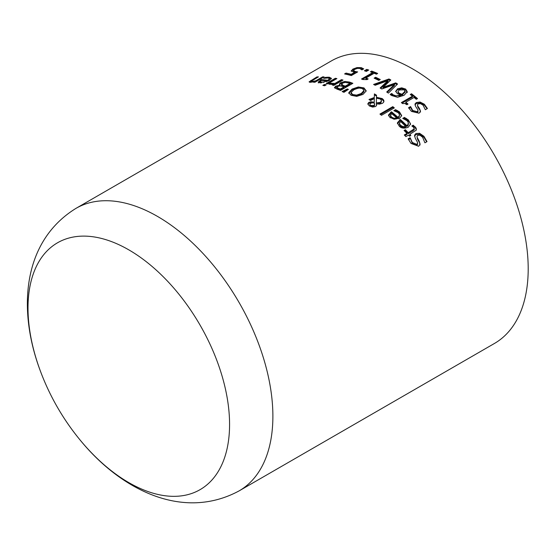 <?xml version="1.0" encoding="UTF-8"?>
<svg xmlns="http://www.w3.org/2000/svg" width="556" height="556" viewBox="0 0 556 556"><rect width="100%" height="100%" fill="white"/><g stroke="black" fill="none" stroke-linecap="round" stroke-linejoin="round"><path stroke-width="0.83" d="M351.316 71.279L352.907 70.014L356.222 68.694M345.769 74.191L346.027 74.038A162.025 93.547 60 0 1 351.19 75.234L354.471 73.336L354.471 72.419L351.156 70.827M353.498 71.356L356.396 72.648M358.988 68.305L363.033 69.257M351.204 71.064L352.907 69.076L356.952 67.596L361.185 67.603L363.707 68.868L361.963 69.875A163.116 94.172 -120 0 0 361.838 69.847L359.725 68.423L357.202 68.43L354.575 69.444L353.498 70.626L353.498 71.55M353.484 71.453L353.484 70.529L354.943 71.439L357.675 71.919L351.329 75.574A163.116 94.172 -120 0 0 344.581 73.941L346.027 73.107L346.027 74.038M346.027 73.107A163.116 94.172 60 0 1 351.19 74.309L351.19 75.234M351.19 74.309L354.471 72.419M404.448 117.42L408.375 119.929L410.564 123.953L408.25 127.261C403.969 128.735 400.904 128.276 399.055 125.892L397.408 122.772L400.389 119.505A163.116 94.172 60 0 1 406.783 125.614L408.083 124.474L408.243 122.383L407.041 120.728L402.843 118.477A163.116 94.172 -120 0 0 402.752 118.393L404.448 117.42L404.448 118.345L406.373 119.352L409.536 122.16L410.53 124.419M397.408 123.696L400.389 120.43A162.025 93.547 60 0 1 406.783 126.559L408.118 125.364L408.431 123.321M400.389 119.505L400.389 120.43M406.783 125.614L406.783 126.559M403.732 118.755L404.448 118.345M399.396 123.161L399.375 124.329L400.424 126.177L402.996 127.56L405.595 127.248L405.595 126.302A163.116 94.172 -120 0 0 400.723 121.597L399.396 123.161L400.424 125.239L402.996 126.615L402.996 127.56M402.996 126.615L405.595 126.302M394.878 110.95L395.545 110.568L399.472 112.771L401.627 115.989M388.505 115.836L391.487 112.673A162.025 93.547 60 0 1 397.881 118.15L399.229 116.969L399.333 114.147L398.138 112.653L393.94 110.713A163.116 94.172 -120 0 0 393.85 110.637L395.545 109.657L395.545 110.568M391.521 117.121L391.521 118.039L390.472 116.35L390.493 115.217L391.521 117.121L394.093 118.31L396.692 117.921A163.116 94.172 -120 0 0 391.82 113.702L390.493 115.217M391.521 118.039L394.093 119.227L396.692 118.838L396.692 117.921M394.093 118.31L394.093 119.227M395.545 109.657L399.472 111.853L401.661 115.537L399.347 118.713L390.152 117.782L388.505 114.925L391.487 111.763A163.116 94.172 60 0 1 397.881 117.233L397.881 118.15M397.881 117.233L399.173 116.121L399.528 115.022M391.487 111.763L391.487 112.673M414.54 136.262L415.874 134.545L419.606 134.274L423.929 137.283L426.695 141.801M419.134 141.002L420.079 144.039L418.654 146.284L411.002 143.427L408.139 138.84L410.092 137.714A163.116 94.172 60 0 1 410.21 137.846L412.309 142.482L416.785 144.338L417.403 143.768L417.542 142.433L415.214 138.083L414.567 135.177L415.874 133.572L419.606 133.301L423.929 136.289L427.008 141.62L424.958 142.809A163.116 94.172 -120 0 0 424.84 142.663L422.636 137.249L420.023 135.233L417.841 135.31L417.202 135.893L417.09 137.235L419.134 141.002L420.079 145.046M416.993 136.616L417.473 139.097L419.134 142.002M410.21 137.846L412.309 143.476L416.785 145.345L417.549 144.47L417.612 143.01M410.092 137.714L410.092 138.687A162.025 93.547 60 0 1 410.21 138.826M408.465 139.632L410.092 138.687M380.596 114.592L392.786 107.551A162.025 93.547 60 0 1 393.683 108.267M392.786 106.648A163.116 94.172 60 0 1 394.343 107.885L381.485 115.307A163.116 94.172 -120 0 0 379.936 114.07L392.786 106.648L392.786 107.551M413.24 125.183L416.208 128.165L416.263 130.146L409.793 134.35A163.116 94.172 60 0 1 410.842 135.483L409.557 136.227A163.116 94.172 -120 0 0 408.507 135.094L405.852 136.623A163.116 94.172 -120 0 0 404.302 134.969L406.95 133.433A163.116 94.172 -120 0 0 404.087 130.472L405.38 129.729A163.116 94.172 60 0 1 408.236 132.696L414.213 128.888L413.483 127.192L411.933 126.08A163.116 94.172 -120 0 0 411.85 125.99L413.24 125.183L413.24 126.136L415.228 127.769L416.423 129.743M409.793 134.35L409.793 135.316A162.025 93.547 60 0 1 410.258 135.817M404.886 135.588L406.95 134.399L406.95 133.433M412.622 126.497L413.24 126.136M414.213 129.847L414.283 128.575L414.213 129.847L412.635 131.119L408.236 133.655L408.236 132.696M405.38 129.729L405.38 130.681A162.025 93.547 60 0 1 408.236 133.655M404.685 131.077L405.38 130.681M348.814 93.359L352.087 89.961L358.3 87.883L363.944 88.786L366.202 91.087M351.079 93.332L352.525 95.368L356.535 96.014L361.261 94.395L363.951 91.719L363.985 90.489L362.519 88.71C361.025 87.507 358.12 87.876 353.79 89.829L351.079 92.435L351.038 93.658M351.079 92.435L352.525 94.478L356.535 95.125L361.261 93.505L363.985 90.489M348.807 92.671L352.087 89.064L358.3 86.986L363.944 87.897L366.237 90.899L362.964 94.423L356.743 96.369L351.121 95.298L348.814 92.88M376.447 97.279L382.208 98.572L383.557 99.878L383.953 101.053L383.598 102.311L382.403 103.34L379.414 104.132L376.544 103.812L376.266 105.932L375.46 106.557L372.645 107.093L369.344 105.946L367.808 103.819L368.788 102.422L370.942 101.762L374.223 102.207L374.313 98.586L370.588 100.539A163.116 94.172 -120 0 0 368.975 99.524L374.32 97.481L374.41 93.908A163.116 94.172 60 0 1 376.523 95.201L376.342 102.936L380.304 102.367L381.541 100.768L380.408 99.044L376.433 98.162M374.41 93.908L374.41 94.798A162.025 93.547 60 0 1 376.488 96.07M377.767 98.162L382.208 99.461L383.904 101.609M376.544 103.812L376.655 105.174M374.32 97.481L374.41 94.798M369.712 99.983L374.32 98.37M374.313 98.586L374.223 102.207M367.877 104.278L368.788 103.312L370.942 102.651L373.132 102.797M376.342 102.936L376.342 103.826M377.163 103.93L380.971 102.777L381.541 100.678M374.626 104.994L374.41 103.075L372.179 102.818L370.56 103.381L369.796 104.347L370.442 105.39L373.764 105.473L374.556 104.604L374.556 105.501L374.626 104.848M369.796 104.368L370.442 106.279L373.764 106.363L374.556 105.501M343.115 91.969L347.285 89.85A162.025 93.547 60 0 1 347.563 89.961M348.397 89.412L343.969 92.324A163.116 94.172 -120 0 0 342.135 91.566L347.285 88.953A163.116 94.172 60 0 1 348.397 89.412M347.285 88.953L347.285 89.85M344.81 81.454L349.342 82.038A163.116 94.172 60 0 1 352.872 83.317L340.571 90.419A163.116 94.172 -120 0 0 337.311 89.231L334.58 87.876L335.574 86.173L339.994 85.151L339.382 83.998L340.752 82.677L344.81 81.454L344.81 82.371L349.342 82.941A162.025 93.547 60 0 1 351.927 83.866M339.487 84.679L340.752 83.595L344.81 82.371M339.994 85.151L339.994 85.867M339.931 85.186L339.931 85.867M334.406 87.431L334.58 87.876L338.243 86.201M341.606 85.485L341.46 84.192L343.441 85.478A163.116 94.172 60 0 1 345.297 86.138L345.297 87.042L349.842 84.415L349.842 83.511A163.116 94.172 -120 0 0 348.515 83.039L345.206 82.399L342.524 83.157L341.606 85.485L343.441 86.382A162.025 93.547 60 0 1 345.297 87.042M345.297 86.138L349.842 83.511M336.853 88.418L336.79 87.32L338.764 88.446A163.116 94.172 60 0 1 340.335 89.002L340.335 89.905L343.935 87.827L343.935 86.924A163.116 94.172 -120 0 0 342.079 86.27L339.785 85.874L337.513 86.569L336.853 88.418L338.764 89.349A162.025 93.547 60 0 1 340.335 89.905M340.335 89.002L343.935 86.924M330.111 84.408L330.563 84.151A162.025 93.547 60 0 1 330.639 84.164L331.494 84.415M333.329 85.276L333.614 84.192L328.943 84.151L330.563 83.219L330.563 84.151M333.614 84.505L334.92 84.359L341.467 80.578A162.025 93.547 60 0 1 341.94 80.696M330.563 83.219A163.116 94.172 60 0 1 330.639 83.24L334.92 83.435L341.467 79.654A163.116 94.172 60 0 1 343.024 80.071L333.795 85.402A163.116 94.172 -120 0 0 332.238 84.985L333.614 84.192M341.467 79.654L341.467 80.578M334.92 83.435L334.92 84.359M330.639 83.24L330.639 84.164M335.337 78.278A163.116 94.172 60 0 1 336.894 78.584L327.658 83.914A163.116 94.172 -120 0 0 326.108 83.608L335.337 78.278L335.337 79.216A162.025 93.547 60 0 1 335.685 79.279M327.317 83.845L335.337 79.216M324.058 85.645L324.461 85.415A162.025 93.547 60 0 1 325.024 85.52M324.461 84.477A163.116 94.172 60 0 1 326.226 84.825L324.607 85.756A163.116 94.172 -120 0 0 322.848 85.409L324.461 84.477L324.461 85.415M328.582 78.111L331.286 78.876M318.282 82.052L321.271 79.598A163.116 94.172 60 0 1 327.658 80.307L328.957 79.383L329.138 78.375L327.922 77.993L323.724 78.347A163.116 94.172 -120 0 0 323.634 78.34L325.329 77.367L329.256 77.208L331.445 78.361L329.124 80.62L319.936 82.851L318.289 82.107M318.289 82.955L321.271 80.571A162.025 93.547 60 0 1 321.326 80.571M321.271 79.598L321.271 80.571M326.476 81.086A162.025 93.547 60 0 1 327.658 81.252L328.999 80.286L329.312 78.73M327.658 80.307L327.658 81.252M325.329 77.367L325.329 78.076M320.27 81.523L321.298 82.128L323.87 81.947L326.476 80.988A163.116 94.172 -120 0 0 321.597 80.405L320.27 81.523L320.506 82.9M323.87 81.947L323.87 82.608M326.476 80.988L326.476 81.864M414.971 105.008L416.298 103.465L420.023 102.929L424.353 105.147L427.091 108.733M408.917 108.413L410.516 107.496A162.025 93.547 60 0 1 410.634 107.6L412.726 111.415L417.202 112.639L417.973 111.819L417.91 109.859L415.638 106.474L415.005 103.979L416.298 102.554L420.023 102.012L424.353 104.222L427.432 108.538L425.382 109.72A163.116 94.172 -120 0 0 425.257 109.608L423.053 105.147L420.44 103.631L418.258 103.882L417.605 104.459L417.535 105.647L419.558 108.656L420.503 112.11M417.417 105.07L417.89 107.239L419.558 109.588M419.558 108.656L420.503 111.179L419.078 113.222L411.419 111.409L408.563 107.704L410.516 106.578L410.516 107.496M410.516 106.578A163.116 94.172 60 0 1 410.634 106.682L410.634 107.6M410.634 106.682L412.726 110.491L417.202 111.714L418.036 110.505M311.43 81.093L312.187 81.468L315.697 80.856L322.598 76.867A163.116 94.172 60 0 1 324.148 76.93L314.918 82.26A163.116 94.172 -120 0 0 313.362 82.198L314.39 81.607L310.304 82.323L309.073 81.857L316.906 76.936A163.116 94.172 60 0 1 318.456 76.874L311.43 81.093L311.43 82.093M316.906 76.936L316.906 77.77M315.697 80.856L315.697 81.808M314.39 82.142L315.62 81.857M322.598 76.867L322.598 77.826M309.574 82.281L311.409 81.12M314.39 81.607L314.39 82.239M395.698 91.608L397.491 89.731L401.738 88.731L405.651 89.975L407.242 92.581M390.757 94.958L391.772 94.374A162.025 93.547 60 0 1 391.841 94.423L393.057 95.674L400.765 95.875L400.765 94.979L397.345 93.63L395.643 91.156M397.929 92.24L399.076 93.999L401.946 95.194L405.129 91.969M405.129 92.247L404.295 89.85L399.236 89.933L397.929 91.754L399.076 93.102L401.946 94.298L405.136 91.212L405.136 92.108M401.946 94.298L401.946 95.194M395.691 91.559L397.491 88.842L401.738 87.841L405.651 89.078L407.242 91.684L404.052 95.319L397.561 97.286L391.41 95.451L390.187 94.395L391.772 93.477L391.772 94.374M391.772 93.477A163.116 94.172 60 0 1 391.841 93.526L391.841 94.423M391.841 93.526L393.057 94.784L396.345 95.924L400.765 94.979M405.79 102.234A163.116 94.172 60 0 1 408.021 104.076L406.895 104.723L404.671 103.395L402.634 103.624A163.116 94.172 -120 0 0 401.362 102.603L412.448 96.202A163.116 94.172 -120 0 0 410.265 94.492L411.523 93.769A163.116 94.172 60 0 1 417.521 98.593L416.263 99.316A163.116 94.172 -120 0 0 414.032 97.474L405.79 102.234L405.79 103.145A162.025 93.547 60 0 1 407.374 104.445M411.523 93.769L411.523 94.666A162.025 93.547 60 0 1 416.875 98.961M410.933 95.006L411.523 94.666M412.448 96.202L412.448 97.105L402.016 103.131M380.707 88.341L387.97 81.53L387.97 80.641L375.189 85.27A163.116 94.172 -120 0 0 373.583 84.436L388.978 78.966A163.116 94.172 60 0 1 390.812 79.974L383.105 87.306L395.747 82.872A163.116 94.172 60 0 1 397.561 83.998L388.401 93.123A163.116 94.172 -120 0 0 386.712 92.025L394.44 84.575L394.44 85.464L387.268 92.379M383.105 87.306L383.105 88.195L395.747 83.761A162.025 93.547 60 0 1 397.012 84.54M374.598 84.957L388.978 79.849A162.025 93.547 60 0 1 390.222 80.537M394.44 84.575L381.791 88.974A163.116 94.172 -120 0 0 380.123 88.001L387.97 80.641M395.747 82.872L395.747 83.761M388.978 78.966L388.978 79.849M375.627 77.284A163.116 94.172 60 0 1 380.283 79.515L378.789 80.384A163.116 94.172 -120 0 0 374.132 78.153L375.627 77.284L375.627 78.181A162.025 93.547 60 0 1 379.456 79.994M374.994 78.549L375.627 78.181M371.352 72.148L371.658 71.974A162.025 93.547 60 0 1 376.766 73.976M362.429 79.39L372.589 73.524L372.589 72.621A163.116 94.172 -120 0 0 370.407 71.8L371.658 71.071L371.658 71.974M371.658 71.071A163.116 94.172 60 0 1 377.663 73.462L376.405 74.184A163.116 94.172 -120 0 0 374.174 73.253L365.924 78.014L365.924 78.91A162.025 93.547 60 0 1 367.266 79.459M365.924 78.014A163.116 94.172 60 0 1 368.162 78.945L367.036 79.598L362.776 79.529A163.116 94.172 -120 0 0 361.504 79.022L372.589 72.621M366.758 69.403A163.116 94.172 60 0 1 368.732 70.042L366.376 71.404A163.116 94.172 -120 0 0 364.402 70.758L366.758 69.403L366.758 70.313A162.025 93.547 60 0 1 367.724 70.619M365.417 71.085L366.758 70.313M528.2 268.812A163.116 94.172 -120 0 0 456.997 104.66A163.116 94.172 -120 0 0 331.3 60.958L75.984 208.361A163.116 94.172 -120 0 1 201.682 252.063A163.116 94.172 -120 0 1 272.885 416.215A163.116 94.172 -120 0 1 239.101 490.892L494.416 343.483A163.116 94.172 -120 0 0 528.2 268.812M40.887 372.409A240.762 240.762 0 0 0 79.473 439.247A142.531 82.288 -120 0 0 79.48 439.254A142.531 82.288 -120 0 0 229.572 424.416A142.531 82.288 -120 0 0 103.312 238.92A142.531 82.288 -120 0 0 40.887 372.409A142.531 82.288 -120 0 0 40.894 372.416C17.577 311.749 21.469 241.971 75.984 208.361M354.943 71.439L354.943 72.363M352.907 69.076L352.907 70.014M361.185 67.603L361.185 68.527M356.952 67.596L356.952 68.485M408.375 119.929L408.375 120.861M399.542 119.992L399.542 120.923M406.373 118.421L406.373 119.352M400.424 125.239L400.424 126.177M397.47 110.526L397.47 111.436M399.472 111.853L399.472 112.771M390.639 112.249L390.639 113.16M423.929 136.289L423.929 137.283M417.473 138.11L417.473 139.097M419.606 133.301L419.606 134.274M415.874 133.572L415.874 134.545M416.785 144.338L416.785 145.345M412.309 142.482L412.309 143.476M415.228 126.81L415.228 127.769M412.635 130.153L412.635 131.119M361.261 93.505L361.261 94.395M356.535 95.125L356.535 96.014M352.525 94.478L352.525 95.368M363.944 87.897L363.944 88.786M358.3 86.986L358.3 87.883M352.087 89.064L352.087 89.961M382.208 98.572L382.208 99.461M369.775 99.065L369.775 99.948M370.942 101.762L370.942 102.651M368.788 102.422L368.788 103.312M378.059 103.027L378.059 103.923M380.304 102.367L380.304 103.263M370.442 105.39L370.442 106.279M373.764 105.473L373.764 106.363M340.752 82.677L340.752 83.595M349.342 82.038L349.342 82.941M335.574 86.173L335.574 87.083M343.441 85.478L343.441 86.382M338.764 88.446L338.764 89.349M331.411 83.469L331.411 84.394M329.256 77.208L329.256 78.167M320.423 80.085L320.423 81.058M327.255 77.18L327.255 77.951M321.298 82.128L321.298 82.913M412.726 110.491L412.726 111.415M417.202 111.714L417.202 112.639M416.298 102.554L416.298 103.465M420.023 102.012L420.023 102.929M424.353 104.222L424.353 105.147M417.89 106.314L417.89 107.239M312.187 81.468L312.187 82.107M310.908 80.391L310.908 81.405M402.759 93.867L402.759 94.763M399.076 93.102L399.076 93.999M393.057 94.784L393.057 95.674M397.491 88.842L397.491 89.731M405.651 89.078L405.651 89.975M401.738 87.841L401.738 88.731M79.48 439.254C120.36 489.78 182.736 521.299 239.101 490.892"/></g></svg>
